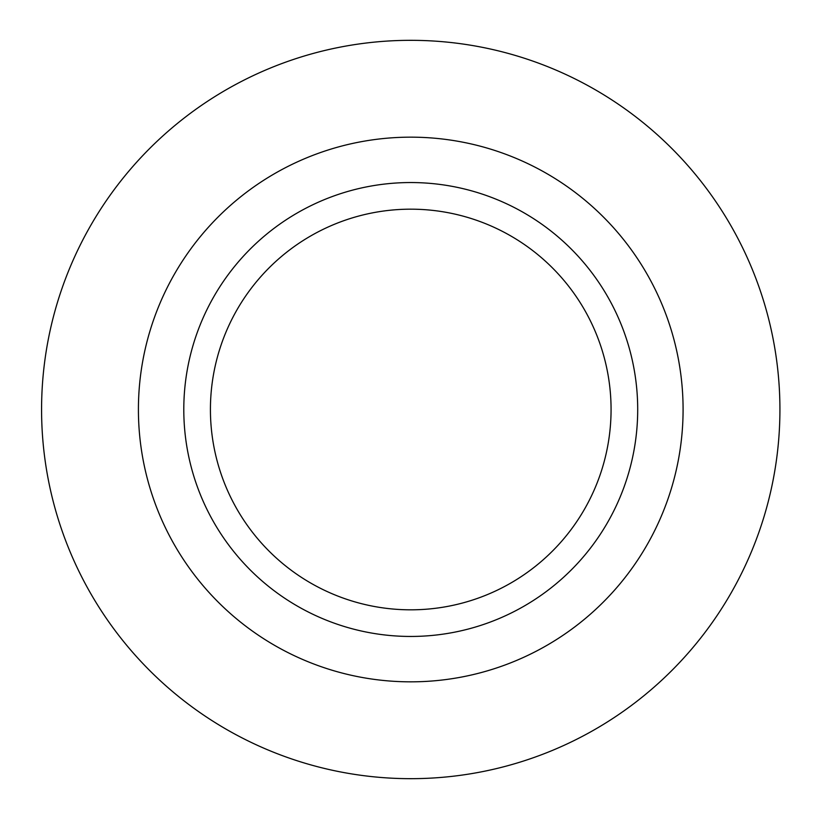 <?xml version="1.0" encoding="UTF-8"?>
<svg xmlns="http://www.w3.org/2000/svg" width="819" height="819" viewBox="0 0 819 819"><rect width="100%" height="100%" fill="white"/><g stroke="black" fill="none" stroke-linecap="round" stroke-linejoin="round"><path stroke-width="1.23" d="M183.794 409.5A226.955 226.955 0 0 1 524.221 212.95A226.955 226.955 0 0 1 524.221 606.05A226.955 226.955 0 0 1 183.794 409.5M138.411 409.5A272.338 272.338 0 0 1 546.918 173.648A272.338 272.338 0 0 1 546.918 645.352A272.338 272.338 0 0 1 138.411 409.5M41.574 409.5A369.174 369.174 0 0 1 595.331 89.783A369.174 369.174 0 0 1 595.331 729.217A369.174 369.174 0 0 1 41.574 409.5M210.422 409.5A200.327 200.327 0 0 1 510.913 236.015A200.327 200.327 0 0 1 510.913 582.985A200.327 200.327 0 0 1 210.422 409.5"/></g></svg>
